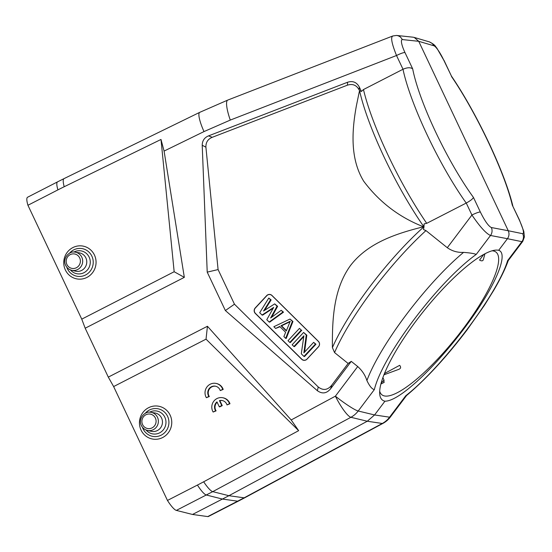 <?xml version="1.0" encoding="UTF-8"?>
<svg xmlns="http://www.w3.org/2000/svg" width="552" height="552" viewBox="0 0 552 552"><rect width="100%" height="100%" fill="white"/><g stroke="black" fill="none" stroke-linecap="round" stroke-linejoin="round"><path stroke-width="0.83" d="M206.372 397.716L208.856 396.439A6.603 6.389 101.1 0 1 215.425 386.193A6.603 6.389 101.1 0 1 220.248 390.595L222.732 389.319A9.439 9.122 -78.9 0 0 206.662 387.373A9.439 9.122 -78.9 0 0 206.372 397.716L209.325 396.536A6.603 6.389 101.1 0 1 215.666 386.248M220.248 390.595L223.201 389.415A9.439 9.122 -78.9 0 0 216.446 383.509L215.977 383.419M167.456 500.443A22.646 4.595 62.8 0 0 176.357 510.4L192.51 514.464L207.738 516.582L244.129 497.828A22.646 4.526 -118.3 0 0 244.819 497.731L238.409 501.099A22.646 4.595 -117.2 0 1 237.726 501.195L222.504 499.077L206.344 495.013A22.646 4.595 -117.2 0 1 197.443 485.056L167.456 500.443L113.629 386.566L206.034 339.156L298.653 430.663L203.674 481.786A22.646 4.526 61.7 0 0 212.748 491.646L228.907 495.71L367.28 421.238L382.281 423.474A22.646 21.976 -81.5 0 0 389.581 417.188L405.734 395.763L406.479 395.591C426.082 379.12 446.264 357.241 467.026 329.972L484.394 305.359L493.826 290.179C500.367 278.995 505.17 269.148 508.24 260.634M197.443 485.056A367.266 355.108 -78.9 0 0 203.674 481.786M219.296 406.796L221.759 405.527L219.434 400.607A6.603 6.389 101.1 0 1 227.017 404.926L229.501 403.65A9.439 9.122 -78.9 0 0 213.438 401.704A9.439 9.122 -78.9 0 0 213.141 412.04L215.625 410.771A6.603 6.389 101.1 0 1 216.97 401.877L219.296 406.796L219.765 406.886L222.228 405.623L219.903 400.704A6.603 6.389 101.1 0 1 222.435 400.573M213.141 412.04L216.101 410.861A6.603 6.389 101.1 0 1 217.136 402.236M227.017 404.926L229.977 403.74A9.439 9.122 -78.9 0 0 223.222 397.84L222.746 397.744M301.288 353.804L303.904 335.768L293.912 346.518L292.146 344.772L303.6 332.449L306.257 335.071L303.883 352.845L313.626 342.357L315.399 344.103L303.945 356.426L301.288 353.804M303.945 356.426L304.511 356.544L315.965 344.22L313.626 342.357M315.399 344.103L315.965 344.22M304.559 352.114L306.822 335.181L303.6 332.449M306.257 335.071L306.822 335.181M293.912 346.518L294.485 346.628L303.779 336.623M299.467 328.364L301.24 330.117L289.786 342.44L288.013 340.688L299.467 328.364L301.24 330.117M289.786 342.44L290.352 342.55L301.806 330.227M286.44 330.634L281.568 325.818L290.041 321.733M281.002 325.708L286.309 330.958L290.235 321.25L281.002 325.708L281.568 325.818M273.854 326.701L290.028 319.035L292.387 321.367L285.653 338.355L283.887 336.61L285.632 332.297L279.733 326.467L275.627 328.447L273.854 326.701M285.653 338.355L286.226 338.466L292.953 321.485L290.028 319.035M275.627 328.447L279.995 326.729M292.387 321.367L292.953 321.485M266.775 319.705L273.675 307.409L262.055 315.04L259.695 312.708L268.789 298.052L270.556 299.798L263.559 310.99L274.689 303.883L277.049 306.215L270.639 317.986L281.182 310.293L282.948 312.046L269.135 322.037L266.775 319.705M269.135 322.037L269.7 322.147L283.514 312.156L281.182 310.293M282.948 312.046L283.514 312.156M271.681 317.227L277.615 306.325L274.689 303.883M277.049 306.215L277.615 306.325M264.615 310.314L271.129 299.915L268.789 298.052M270.556 299.798L271.129 299.915M262.055 315.04L262.621 315.151L273.247 308.175M301.834 359.214L255.417 313.357A3.774 3.65 101.1 0 1 255.341 308.03L266.795 295.706A3.774 3.65 101.1 0 1 271.963 295.555L318.38 341.419A3.774 3.65 101.1 0 1 318.456 346.746L307.002 359.069A3.774 3.65 101.1 0 1 301.834 359.214L301.709 359.29A3.885 3.754 -78.9 0 0 307.029 359.131L318.483 346.815A3.885 3.754 -78.9 0 0 318.4 341.329L271.991 295.472A3.885 3.754 -78.9 0 0 266.671 295.624L255.217 307.947A3.885 3.754 -78.9 0 0 255.3 313.426L301.709 359.29M348.119 363.457L331.807 385.103C327.709 390.154 323.175 390.775 318.221 386.959L317.407 390.74L225.368 310.541L207.214 272.136L218.088 269.569L205.91 147.191L202.218 145.252C202.294 140.705 204.406 137.579 208.546 135.868L347.546 82.262C352.749 80.599 356.675 82.193 359.317 87.05L361.408 91.473L363.471 89.541L403.001 69.262C407.279 67.406 410.502 67.268 412.682 68.848C419.085 101.823 447.237 161.37 473.464 197.443L480.357 212.023A7.549 1.166 154.7 0 0 471.925 215.032C479.943 226.796 486.139 233.613 490.507 235.483L476.238 254.41C474.078 253.527 469.856 252.85 463.556 252.381C457.608 252.678 452.185 251.119 447.299 247.71L425.951 230.598A113.236 25.792 128.7 0 0 334.56 352.59L348.119 363.457L351.265 361.367L357.717 366.542L335.388 396.17L291.187 419.962L207.442 326.26L206.034 339.156M317.407 390.74C322.313 394.176 326.729 393.5 330.655 388.712L351.265 361.367M423.998 226.824L424.108 223.87L423.508 229.556L423.998 226.824L423.487 226.775C399.31 217.315 379.397 202.142 363.74 181.263C349.975 158.852 351.81 130.72 356.461 105.411L359.518 90.659L361.408 91.473M363.471 89.541A113.236 22.963 62.8 0 0 426.717 223.339L424.108 223.87M359.518 90.659L359.193 89.962C356.551 85.105 352.624 83.511 347.422 85.174L212.258 137.303L208.546 135.868M212.258 137.303C207.876 139.097 205.758 142.388 205.903 147.191M202.218 145.252L207.214 272.136M218.088 269.569L234.462 304.2L225.368 310.541M318.221 386.966L234.462 304.2M359.573 90.659A111.469 22.604 62.8 0 0 423.908 226.81A111.469 25.392 128.7 0 0 332.407 347.615L334.56 352.59M332.407 347.615C332.194 319.642 333.394 288.958 350.603 265.388C368.239 242.5 396.86 233.413 423.487 226.775M423.501 229.563L425.951 230.598M426.717 223.339L466.247 203.053C470.338 200.811 472.74 198.941 473.464 197.443M402.988 69.269C410.391 104.259 439.075 164.938 466.233 203.067M399.255 369.129L398.641 369.405C400.856 368.563 401.194 367.204 399.655 365.327L399.696 365.355M382.916 377.602L384.019 380.114L383.861 382.536L380.914 383.992M384.019 380.114L381.163 383.067M384.226 382.239L383.861 382.536M398.641 369.405L383.964 374.815M483.807 254.375L479.557 260.068C481.585 261.227 482.848 261.075 483.345 259.612L483.062 260.158M483.345 259.612L484.966 253.754M379.693 391.202A91.342 22.37 128.7 0 0 381.874 394.777A91.342 22.37 128.7 0 0 416.794 379.045A91.342 22.37 128.7 0 0 479.371 305.263A91.342 22.37 128.7 0 0 496.034 252.154A91.342 22.37 128.7 0 0 492.073 250.808M57.587 181.843L64.06 178.607A22.646 4.657 64 0 0 64.204 186.735A367.266 355.108 -78.9 0 0 57.919 189.881L27.931 205.268A22.646 4.595 62.8 0 1 27.6 197.23L57.587 181.843A22.646 4.595 -117.2 0 0 57.919 189.881M64.204 186.735L160.998 139.463L174.163 271.736L81.758 319.146L27.931 205.268M174.163 271.736L184.327 277.352L85.187 328.219L108.302 377.119L207.442 326.26M81.758 319.146L85.187 328.219M184.327 277.352L164.082 151.075L203.998 131.583L230.287 120.081L396.515 55.511L403.015 69.255M160.998 139.463L164.082 151.075M393.403 35.908C390.333 36.149 391.368 42.683 396.522 55.511C400.566 53.523 403.381 52.516 404.954 52.502L412.682 68.848M429.615 41.959C436.149 45.395 435.259 46.651 436.811 48.017L443.76 60.147A15.097 2.808 63 0 0 433.906 45.775L432.257 43.511L429.442 41.904M512.87 206.124C504.963 172.679 476.804 113.257 451.439 76.086L443.76 60.147M522.785 241.314L524.4 236.911L523.82 231.44L519.384 219.813L512.277 205.089C504.728 172.693 476.583 113.146 451.488 76.493M519.384 219.813A7.549 1.166 154.7 0 0 519.17 219.668L512.277 205.089M522.716 233.71L508.268 230.743C509.455 233.537 509.179 236.187 507.44 238.699L521.888 241.666L507.619 260.592L508.226 260.634L522.716 241.431L521.888 241.666A7.549 7.335 -78.4 0 0 522.716 233.71C524.386 233.268 523.199 228.59 519.17 219.668M406.548 395.536L390.326 417.064A22.646 2.587 -143 0 1 389.581 417.188L374.573 414.952L384.937 401.207C391.713 401.18 402.594 394.404 417.574 380.873C439.489 360.884 466.026 328.543 483.221 300.868C500.409 273.199 506.667 252.754 498.697 250.297L507.44 238.699L490.507 235.483A7.549 7.259 100.7 0 0 491.335 227.527C488.492 226.196 484.828 221.028 480.357 212.023M244.819 497.731L382.971 423.37A22.646 4.526 -118.3 0 1 382.281 423.474L244.129 497.828L228.907 495.71L192.51 514.464M176.357 510.4L212.748 491.646L350.899 417.291L367.28 421.238L374.573 414.952L358.2 411.005A22.646 21.811 103.5 0 1 350.899 417.291A22.646 4.526 -118.3 0 1 335.388 396.17A22.646 2.587 -143 0 0 358.2 411.005L374.353 389.581C382.674 355.329 438.046 281.872 476.238 254.41M298.653 430.663L291.187 419.962M108.302 377.119L113.629 386.566M207.738 516.582A22.646 4.595 62.8 0 0 208.415 516.486L238.409 501.099M64.06 178.607L199.727 112.346L227.755 100.085L392.803 35.977L396.55 35.438L398.22 35.783L400.379 36.956L402.47 39.585A15.097 3.319 62.7 0 0 404.954 52.502M412.986 37.184L414.235 37.432L418.726 41.31L433.906 45.775M491.335 227.527L508.268 230.743L418.726 41.31L402.47 39.585M498.697 250.297A95.116 23.294 128.7 0 0 494.73 250.222A95.116 23.294 128.7 0 0 423.625 311.19A95.116 23.294 128.7 0 0 379.707 393.921A95.116 23.294 128.7 0 0 384.937 401.207M374.353 389.581C372.069 389.194 369.592 386.179 366.901 380.549C380.293 344.586 426.71 283.038 463.556 252.381M366.901 380.549C365.217 375.201 362.16 370.537 357.717 366.542M221.759 405.527L222.228 405.623M219.434 400.607L219.903 400.704M229.501 403.65L229.977 403.74M215.625 410.771L216.101 410.861M208.856 396.439L209.325 396.536M222.732 389.319L223.201 389.415M141.057 430.091A16.691 16.139 -78.9 0 0 168.974 431.816A16.691 16.139 -78.9 0 0 156.768 405.989A16.691 16.139 -78.9 0 0 141.057 430.091M330.655 388.712A96.186 27.503 125 0 1 331.807 385.096M359.193 89.962L359.317 87.05M347.546 82.262L347.422 85.174M466.261 203.046L471.925 215.032L447.299 247.71M399.655 365.327L384.482 373.531M142.595 424.605A7.335 7.093 101.1 0 1 149.495 414.014A7.335 7.093 101.1 0 1 154.864 425.364A7.335 7.093 101.1 0 1 142.595 424.605M150.944 412.323L154.912 412.965A9.356 9.053 101.1 0 1 162.281 423.95A9.356 9.053 101.1 0 1 151.296 431.319L147.384 430.408C144.645 429.711 142.637 428.076 141.36 425.509C137.827 418.796 144.872 410.626 150.944 412.323A9.225 8.915 101.1 0 1 158.203 423.142A9.225 8.915 101.1 0 1 141.422 425.544M149.592 412.206A11.62 11.233 101.1 0 1 164.855 417.271A11.62 11.233 101.1 0 1 160.825 432.133A11.62 11.233 101.1 0 1 146.087 430.001M145.197 413.351A14.048 13.579 101.1 0 1 165.635 413.289A14.048 13.579 101.1 0 1 162.792 434.21A14.048 13.579 101.1 0 1 143.092 428.856A14.048 13.579 101.1 0 1 142.457 427.276M66.895 264.47A7.335 7.093 101.1 0 1 73.802 253.879A7.335 7.093 101.1 0 1 79.164 265.229A7.335 7.093 101.1 0 1 66.895 264.47M75.251 252.188L79.219 252.83A9.356 9.053 101.1 0 1 86.581 263.815A9.356 9.053 101.1 0 1 75.603 271.184L71.684 270.273C68.952 269.569 66.944 267.941 65.667 265.374C62.128 258.66 69.179 250.491 75.251 252.188A9.225 8.915 101.1 0 1 82.503 263.007A9.225 8.915 101.1 0 1 65.722 265.408M73.892 252.071A11.62 11.233 101.1 0 1 89.155 257.128A11.62 11.233 101.1 0 1 85.132 271.998A11.62 11.233 101.1 0 1 70.394 269.859M69.504 253.216A14.048 13.579 101.1 0 1 89.941 253.154A14.048 13.579 101.1 0 1 87.099 274.068A14.048 13.579 101.1 0 1 67.392 268.72A14.048 13.579 101.1 0 1 66.757 267.133M65.364 269.956A16.691 16.139 -78.9 0 0 93.281 271.674A16.691 16.139 -78.9 0 0 81.075 245.854A16.691 16.139 -78.9 0 0 65.364 269.956M199.727 112.346A22.646 4.657 64 0 0 203.998 131.583M227.755 100.085A22.646 4.927 68.8 0 0 230.287 120.081M507.619 260.592C497.794 293.636 442.421 367.101 405.734 395.763M384.834 374.235L384.026 374.663M443.981 60.285L451.467 76.135M382.943 423.391A22.646 22.646 0 0 0 390.326 417.064M412.979 37.184L396.722 35.459M414.248 37.432L429.435 41.904"/></g></svg>
